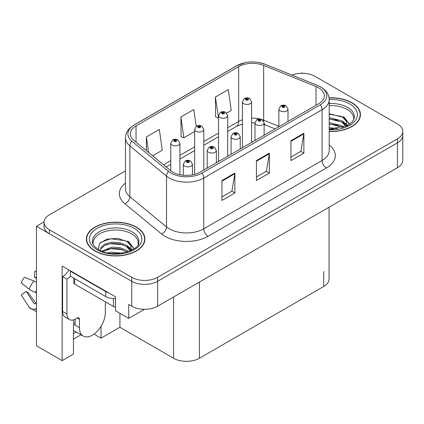 <?xml version="1.0" encoding="UTF-8"?>
<svg xmlns="http://www.w3.org/2000/svg" width="424" height="424" viewBox="0 0 424 424"><rect width="100%" height="100%" fill="white"/><g stroke="black" fill="none" stroke-linecap="round" stroke-linejoin="round"><path stroke-width="0.64" d="M73.442 319.887L73.442 354.098L62.143 360.623L62.143 266.018L115.524 296.837L115.524 310.781L128.721 318.398L128.721 304.459L131.737 306.202A18.296 10.563 0 0 0 157.611 306.202L397.442 167.734A18.296 10.563 0 0 0 402.8 160.267L402.8 135.367A18.296 10.563 0 0 1 397.442 142.84A18.296 10.563 0 0 0 402.8 135.367L402.8 131.387A18.296 10.563 0 0 0 397.442 123.919L315.085 76.368A18.296 10.563 0 0 0 291.919 75.08M144.489 309.292L128.721 318.398M302.837 73.283L302.148 72.886L301.453 73.283M125.456 170.914L49.38 214.836A18.296 10.563 0 0 0 44.022 222.303A18.296 10.563 0 0 0 49.38 229.771L131.737 277.322A18.296 10.563 0 0 0 157.611 277.322L157.611 281.303L397.442 142.84L157.611 281.303A18.296 10.563 0 0 1 131.737 281.303A18.296 10.563 0 0 0 157.611 281.303L157.611 306.202M62.143 360.623L36.443 345.783L36.443 226.289L131.737 281.303L49.38 233.757A18.296 10.563 0 0 1 44.022 226.289L44.022 222.303M44.032 221.906L36.443 226.289M329.066 207.209L329.066 279.013A18.296 10.563 180 0 1 323.708 286.486L199.434 358.232A18.296 10.563 180 0 1 173.564 358.232L119.923 327.264L119.923 313.32M119.923 327.264L101.034 338.166L101.034 326.3M93.99 334.101L101.034 338.166M73.442 339.163L81.016 334.785M73.442 333.656A19.515 11.268 120 0 0 76.15 331.976M329.215 131.493A29.272 16.902 0 0 0 360.437 114.634A29.272 16.902 0 0 0 351.862 102.682A29.272 16.902 0 0 0 329.051 97.78M136.353 227.11A29.272 16.902 0 0 0 104.452 223.443A29.272 16.902 0 0 0 86.385 239.057A29.272 16.902 0 0 0 94.955 251.008A29.272 16.902 0 0 0 126.856 254.67A29.272 16.902 0 0 0 144.923 239.057A29.272 16.902 0 0 0 136.353 227.11M86.687 240.609A29.272 16.902 0 0 0 86.586 241.049M318.62 87.821A19.515 11.268 180 0 1 324.334 95.787A19.515 11.268 180 0 1 318.62 103.753L200.298 172.065A19.515 11.268 180 0 1 170.517 170.559L133.862 140.339A19.515 11.268 180 0 1 130.332 133.878A19.515 11.268 180 0 1 136.046 125.912L238.675 66.658A19.515 11.268 180 0 1 263.664 65.397L316.012 86.56A19.515 11.268 180 0 1 318.62 87.821M320.343 86.825A21.953 12.672 0 0 0 317.412 85.404L265.064 64.241A21.953 12.672 0 0 0 259.795 62.673A21.953 12.672 0 0 0 245.157 62.673A21.953 12.672 0 0 0 236.952 65.662L134.323 124.916A21.953 12.672 0 0 0 131.864 141.144L168.519 171.365A21.953 12.672 0 0 0 202.025 173.061L320.343 104.749A21.953 12.672 0 0 0 320.343 86.825M221.943 180.529L221.943 200.446L234.88 192.978L234.88 173.061L221.943 180.529M221.943 196.911L231.907 191.16L234.827 173.723A4.876 2.814 -120 0 0 234.88 173.061M231.822 191.208L234.88 192.978M290.938 140.699L290.938 160.611L303.87 153.143L303.87 133.226L290.938 140.699M290.938 157.081L300.897 151.326L303.817 133.889A4.876 2.814 -120 0 0 303.87 133.226M300.812 151.379L303.87 153.143M256.441 160.611L256.441 180.529L269.378 173.061L269.378 153.143L256.441 160.611M256.441 176.994L266.404 171.243L269.325 153.806A4.876 2.814 -120 0 0 269.378 153.143M266.314 171.296L269.378 173.061M157.611 277.322L397.442 138.855A18.296 10.563 0 0 0 402.8 131.387M226.655 113.076L231.244 110.42L228.324 89.612L215.392 97.08L215.599 116.876M152.629 155.809L162.254 150.255L159.334 129.447L146.397 136.915L146.397 150.674M196.201 126.405L193.832 109.53L180.894 116.998L181.101 136.793M180.894 116.998L183.815 137.805L194.648 131.551M183.815 137.805L180.894 136.714M215.392 97.08L218.535 117.761M218.312 117.888L215.392 116.801M146.397 136.915L148.58 152.476M144.722 241.049A29.272 16.902 0 0 0 144.621 240.609M360.236 116.627A29.272 16.902 0 0 0 360.135 116.181M179.903 174.699L179.903 143.185A4.574 2.639 180 0 1 177.084 145.623A4.574 2.639 180 0 1 172.096 145.05A4.574 2.639 180 0 1 170.761 143.185L172.584 140.01A3.048 1.834 57.8 0 1 174.206 140.1A1.526 0.88 0 0 0 174.253 141.314A1.526 0.88 0 0 0 176.411 141.314A1.526 0.88 0 0 0 176.411 140.074A1.526 0.88 0 0 0 174.301 140.047L174.921 140.434A0.609 0.35 180 0 1 175.562 141.017A0.609 0.35 180 0 1 174.884 140.455L174.206 140.1M174.921 140.953L174.921 140.434M174.301 140.047A3.048 1.68 -117.9 0 0 172.875 139.841A3.048 1.68 -117.9 0 0 172.743 139.925M174.884 140.932L174.884 140.455M192.454 174.826L192.454 164.221A4.574 2.639 180 0 1 189.629 166.659A4.574 2.639 180 0 1 184.647 166.086A4.574 2.639 180 0 1 183.306 164.221L185.129 161.046A3.048 1.834 57.8 0 1 186.756 161.136A1.526 0.88 0 0 0 186.804 162.355A1.526 0.88 0 0 0 188.956 162.355A1.526 0.88 0 0 0 188.956 161.109A1.526 0.88 0 0 0 186.852 161.083L187.466 161.47A0.609 0.35 180 0 1 188.113 162.053A0.609 0.35 180 0 1 187.429 161.491L186.756 161.136M187.466 161.989L187.466 161.47M186.852 161.083A3.048 1.68 -117.9 0 0 185.426 160.876A3.048 1.68 -117.9 0 0 185.288 160.961M187.429 161.968L187.429 161.491M203.796 170.045L203.796 129.389A4.574 2.639 180 0 1 200.971 131.832A4.574 2.639 180 0 1 195.989 131.26A4.574 2.639 180 0 1 194.648 129.389L196.471 126.22A3.048 1.834 57.8 0 1 198.098 126.31A1.526 0.88 0 0 0 198.141 127.523A1.526 0.88 0 0 0 200.298 127.523A1.526 0.88 0 0 0 200.298 126.278A1.526 0.88 0 0 0 198.188 126.251L198.808 126.644A0.609 0.35 180 0 1 199.455 127.227A0.609 0.35 180 0 1 198.787 127.152L198.771 126.665L198.098 126.31M198.808 127.163L198.808 126.644M198.188 126.251A3.048 1.68 -117.9 0 0 196.763 126.05A3.048 1.68 -117.9 0 0 196.63 126.135M198.787 127.152A0.609 0.35 180 0 1 198.771 126.665M227.683 156.255L227.683 115.598A4.574 2.639 180 0 1 224.858 118.042A4.574 2.639 180 0 1 219.876 117.469A4.574 2.639 180 0 1 218.535 115.598L220.358 112.424A3.048 1.834 57.8 0 1 221.985 112.514A1.526 0.88 0 0 0 222.033 113.733A1.526 0.88 0 0 0 224.185 113.733A1.526 0.88 0 0 0 224.185 112.487A1.526 0.88 0 0 0 222.081 112.461L222.695 112.853A0.609 0.35 180 0 1 223.342 113.436A0.609 0.35 180 0 1 222.658 112.874L221.985 112.514M222.695 113.367L222.695 112.853M222.081 112.461A3.048 1.68 -117.9 0 0 220.655 112.254A3.048 1.68 -117.9 0 0 220.517 112.344M222.658 113.346L222.658 112.874M251.57 142.464L251.57 101.808A4.574 2.639 180 0 1 248.745 104.246A4.574 2.639 180 0 1 243.763 103.673A4.574 2.639 180 0 1 242.422 101.808L244.245 98.633A3.048 1.834 57.8 0 1 245.872 98.723A1.526 0.88 0 0 0 245.92 99.942A1.526 0.88 0 0 0 248.077 99.942A1.526 0.88 0 0 0 248.077 98.697A1.526 0.88 0 0 0 245.968 98.67L246.583 99.057A0.609 0.35 180 0 1 247.229 99.645A0.609 0.35 180 0 1 246.567 99.566L246.545 99.078L245.872 98.723M246.583 99.576L246.583 99.057M245.968 98.67A3.048 1.68 -117.9 0 0 244.542 98.463A3.048 1.68 -117.9 0 0 244.404 98.548M246.567 99.566A0.609 0.35 180 0 1 246.545 99.078M216.341 162.8L216.341 150.43A4.574 2.639 180 0 1 213.516 152.868A4.574 2.639 180 0 1 208.534 152.296A4.574 2.639 180 0 1 207.193 150.43L209.016 147.255A3.048 1.834 57.8 0 1 210.643 147.345A1.526 0.88 0 0 0 210.691 148.559A1.526 0.88 0 0 0 212.848 148.559A1.526 0.88 0 0 0 212.848 147.314A1.526 0.88 0 0 0 210.739 147.287L211.353 147.679A0.609 0.35 180 0 1 212 148.262A0.609 0.35 180 0 1 211.316 147.7L210.643 147.345M211.353 148.199L211.353 147.679M210.739 147.287A3.048 1.68 -117.9 0 0 209.313 147.086A3.048 1.68 -117.9 0 0 209.18 147.17M211.316 148.177L211.316 147.7M240.228 149.01L240.228 136.634A4.574 2.639 180 0 1 237.408 139.077A4.574 2.639 180 0 1 232.421 138.505A4.574 2.639 180 0 1 231.085 136.634L232.909 133.459A3.048 1.834 57.8 0 1 234.53 133.549A1.526 0.88 0 0 0 234.578 134.768A1.526 0.88 0 0 0 236.735 134.768A1.526 0.88 0 0 0 236.735 133.523A1.526 0.88 0 0 0 234.626 133.496L235.246 133.889A0.609 0.35 180 0 1 235.887 134.472A0.609 0.35 180 0 1 235.209 133.91L234.53 133.549M235.246 134.408L235.246 133.889M234.626 133.496A3.048 1.68 -117.9 0 0 233.2 133.29A3.048 1.68 -117.9 0 0 233.068 133.38M235.209 134.382L235.209 133.91M264.12 135.219L264.12 122.843A4.574 2.639 180 0 1 261.295 125.281A4.574 2.639 180 0 1 256.313 124.709A4.574 2.639 180 0 1 254.972 122.843L256.796 119.669A3.048 1.834 57.8 0 1 258.423 119.759A1.526 0.88 0 0 0 258.465 120.978A1.526 0.88 0 0 0 260.622 120.978A1.526 0.88 0 0 0 260.622 119.732A1.526 0.88 0 0 0 258.513 119.706L259.133 120.093A0.609 0.35 180 0 1 259.779 120.681A0.609 0.35 180 0 1 259.096 120.119L258.423 119.759M259.133 120.612L259.133 120.093M258.513 119.706A3.048 1.68 -117.9 0 0 257.087 119.499A3.048 1.68 -117.9 0 0 256.955 119.584M259.096 120.591L259.096 120.119M288.007 121.428L288.007 109.053A4.574 2.639 180 0 1 285.182 111.491A4.574 2.639 180 0 1 280.2 110.918A4.574 2.639 180 0 1 278.86 109.053L280.683 105.878A3.048 1.834 57.8 0 1 282.31 105.968A1.526 0.88 0 0 0 282.358 107.187A1.526 0.88 0 0 0 284.509 107.187A1.526 0.88 0 0 0 284.509 105.942A1.526 0.88 0 0 0 282.405 105.915L283.02 106.302A0.609 0.35 180 0 1 283.667 106.89A0.609 0.35 180 0 1 282.983 106.323L282.31 105.968M283.02 106.822L283.02 106.302M282.405 105.915A3.048 1.68 -117.9 0 0 280.98 105.709A3.048 1.68 -117.9 0 0 280.842 105.793M282.983 106.8L282.983 106.323M79.431 319.219L77.279 317.974A3.048 1.76 -60 0 1 78.8 317.825A3.048 1.76 -60 0 1 79.431 319.219L79.431 327.683A18.296 10.563 120 0 0 83.221 336.057A18.296 10.563 120 0 0 92.368 335.156A18.296 10.563 120 0 0 105.306 312.748L105.306 304.284A3.048 1.76 -60 0 1 105.936 302.158M75.122 324.699L74.688 324.948L75.122 325.197L75.122 319.208M74.688 324.948A18.296 10.563 -60 0 1 75.122 320.873M36.443 303.33A6.71 5.332 -37.9 0 0 35.468 303.584L34.71 303.833A0.609 0.482 142.1 0 1 34.132 303.679L26.209 291.426A8.369 4.828 120 0 0 28.122 292.528L35.982 303.43M36.443 278.436L36.268 278.42A8.369 4.828 120 0 0 34.355 277.317L36.443 277.423M26.209 291.426L21.2 294.892L29.124 307.151A6.71 5.332 -37.9 0 0 29.336 307.453A6.71 5.332 -37.9 0 0 35.473 308.852L36.231 308.598A0.609 0.482 142.1 0 1 36.443 308.566M36.443 282.326A6.71 1.251 37.7 0 0 33.888 280.948L24.407 277.275A14.024 8.098 120 0 0 21.2 282.829L29.124 289.205A6.71 1.251 -157.7 0 0 35.473 292.412L36.443 292.772M36.443 271.323L34.853 271.243L34.355 277.317M77.279 317.974L75.552 318.97A12.195 7.044 -60 0 1 69.457 319.574L65.142 317.088A12.195 7.044 -60 0 1 62.614 311.502L62.614 276.649A12.195 7.044 120 0 0 68.884 269.913M70.479 276.209A12.195 7.044 -60 0 1 66.928 279.14L62.614 276.649M69.457 319.574A12.195 7.044 -60 0 1 66.928 313.993L66.928 279.14M108.496 292.783A12.195 7.044 180 0 1 105.735 291.585L70.379 271.175A12.195 7.044 0 0 0 70.744 270.984M105.735 291.585L105.735 296.567A12.195 7.044 0 0 0 115.524 298.597M70.379 271.175L70.379 276.151L105.735 296.567M329.215 105.64A22.562 13.027 180 0 1 347.124 109.403A22.562 13.027 180 0 1 353.595 120.029M346.456 126.087L346.382 121.354L342.629 117.183L329.215 113.727M329.077 97.955A28.965 16.722 180 0 1 351.65 102.809A28.965 16.722 180 0 1 360.135 114.634A28.965 16.722 180 0 1 329.215 131.318M329.215 127.576L337.446 128.737M329.215 128.822L333.821 129.129M329.215 122.6L341.945 125.838L343.721 127.2M329.215 123.845L341.945 127.078L342.64 127.555M329.215 117.618L341.945 120.856L346.223 126.198M329.215 118.863L341.945 122.101L345.851 126.363M329.215 114.162L341.346 116.42M342.703 117.056L344.283 117.952L349.487 124.365M329.215 119.144L338.278 120.31M344.59 123.135L347.447 125.594M329.215 124.121L338.278 125.287M329.215 129.103L332.326 129.198M342.979 116.579L344.283 117.331L349.604 124.285M342.841 121.487L347.802 125.403M93.222 244.452A22.562 13.027 180 0 1 105.899 231.292A22.562 13.027 180 0 1 131.61 233.831A22.562 13.027 180 0 1 138.086 244.452M130.947 250.51L130.868 245.777L127.115 241.606L117.48 238.341L106.769 239.173L99.455 243.508L98.395 249.471M136.136 227.232A28.965 16.722 180 0 1 144.621 239.057A28.965 16.722 180 0 1 126.739 254.506A28.965 16.722 180 0 1 95.172 250.881A28.965 16.722 180 0 1 86.687 239.057A28.965 16.722 180 0 1 104.569 223.607A28.965 16.722 180 0 1 136.136 227.232M107.776 252.884L111.708 252.132L121.937 253.165M111.353 253.414L118.307 253.552M101.892 251.178L111.708 247.155L119.6 247.568L126.432 250.261L128.207 251.628M102.847 251.538L111.708 248.395L119.6 248.814L127.126 251.983M100.515 250.584L100.928 247.568L104.876 244.038L111.708 242.173L119.6 242.586L126.432 245.279L130.709 250.621M100.456 250.266L100.928 248.814L104.876 245.279L111.708 243.418L119.6 243.832L126.432 246.524L130.338 250.791M73.797 278.128L73.797 282.872A3.048 1.76 0 0 0 74.688 284.117L113.5 306.526A3.048 1.76 0 0 0 115.524 307.04M100.636 242.29L110.855 238.776L125.838 240.848M127.189 241.479L128.769 242.38L133.973 248.793M106.408 244.616L110.855 243.758L122.764 244.733M129.076 247.558L131.933 250.017M106.408 249.598L110.855 248.734L122.764 249.715M112.938 253.552L116.817 253.621M127.465 241.002L128.769 241.754L134.09 248.713M127.327 245.909L132.288 249.826M397.442 167.734L397.442 138.855M131.737 306.202L131.737 277.322M199.434 358.232L199.434 282.05M323.708 286.486L323.708 271.546M173.564 358.232L173.564 296.991M329.215 144.971A30.491 17.601 180 0 1 326.379 167.983L208.062 236.295A6.1 3.519 60 0 1 203.748 228.828L322.07 160.516A24.391 14.082 0 0 0 329.215 150.557L329.215 99.767A24.391 14.082 180 0 1 322.07 109.726A6.1 3.519 -120 0 0 320.343 104.749M208.062 236.295A30.491 17.601 180 0 1 164.941 236.295A30.491 17.601 180 0 1 161.523 233.942L124.868 203.721A30.491 17.601 180 0 1 125.456 183.062M169.25 228.828A24.391 14.082 0 0 0 203.748 228.828L203.748 178.038A24.391 14.082 180 0 1 166.521 176.156L129.866 145.936A24.391 14.082 180 0 1 125.456 137.858L125.456 188.648A24.391 14.082 0 0 0 129.866 196.725L166.521 226.946A24.391 14.082 0 0 0 169.25 228.828M329.215 99.767C328.807 95.58 328.462 92.125 320.804 87.021L317.597 85.463A6.1 2.857 112 0 0 317.412 85.404M245.157 62.673L236.491 65.858A6.1 3.519 60 0 1 236.952 65.662M134.323 124.916A6.1 3.519 -120 0 0 133.862 125.112C126.379 130.046 125.817 133.624 125.456 137.858M131.864 141.144A6.1 4.081 129.5 0 0 129.866 145.936L129.866 196.725A6.1 4.081 -50.5 0 1 124.868 203.721M259.795 62.673L265.254 64.3A6.1 2.857 112 0 0 265.064 64.241M168.519 171.365A6.1 4.081 129.5 0 0 166.521 176.156L166.521 226.946A6.1 4.081 -50.5 0 1 161.523 233.942M202.025 173.061A6.1 3.519 60 0 1 203.748 178.038L322.07 109.726L322.07 160.516A6.1 3.519 60 0 0 326.379 167.983M49.38 229.771L49.38 233.757M136.046 125.912L136.046 142.141M316.012 86.56L316.012 105.258M263.664 65.397L263.664 120.167A19.515 11.268 0 0 0 262.255 119.648M278.86 126.31L263.664 120.167A10.976 5.141 -68 0 0 263.712 121.185M259.642 118.916A19.515 11.268 0 0 0 251.57 118.142M242.422 119.738A19.515 11.268 0 0 0 238.675 121.428L227.683 127.778M238.675 66.658L238.675 121.428A10.976 6.339 60 0 1 236.401 126.453L227.683 131.488M218.535 133.056L203.796 141.568M194.648 146.847L179.903 155.359M170.761 160.638L163.537 164.809M275.086 128.885L265.848 125.149A10.976 5.141 -68 0 1 264.12 123.124M256.441 161.242L269.325 153.806M290.938 141.33L303.817 133.889M221.943 181.159L234.827 173.723M79.431 327.683L75.122 325.197M33.888 280.948A20.861 12.042 120 0 0 29.124 289.205M35.473 308.852A19.112 11.035 120 0 0 36.443 309.875M36.443 290.27A19.112 11.035 120 0 0 35.473 292.412M36.443 292.189A18.497 10.679 120 0 0 36.231 292.687M66.928 313.993L62.614 311.502M329.215 103.53A23.188 13.388 180 0 1 347.563 107.405A23.188 13.388 180 0 1 354.294 117.83L352.535 121.635L347.346 125.647L329.215 129.166M329.209 99.534A26.219 15.137 180 0 1 349.71 103.928A26.219 15.137 180 0 1 354.999 120.941A26.219 15.137 180 0 1 329.215 129.728M347.108 109.424A23.781 13.732 180 0 1 347.542 109.652M92.527 242.258A23.188 13.388 180 0 1 106.016 229.119A23.188 13.388 180 0 1 132.05 231.827A23.188 13.388 180 0 1 138.781 242.258C140.901 250.086 112.116 258.916 98.638 249.609C92.093 245.273 92.739 242.756 92.527 242.258M134.196 228.351A26.219 15.137 180 0 1 134.196 249.763A26.219 15.137 180 0 1 97.112 249.763A26.219 15.137 180 0 1 97.112 228.351A26.219 15.137 180 0 1 134.196 228.351M131.599 233.847A23.781 13.732 180 0 1 132.028 234.08M113.5 306.526L113.5 298.613M74.688 284.117L74.688 278.642M236.491 65.858L133.862 125.112M317.597 85.463L265.254 64.3M265.848 125.149L264.12 124.518M254.972 140.498L254.972 122.843L251.57 122.775M242.422 124.047L236.401 126.453M218.535 136.767L203.796 145.278M194.648 150.562L179.903 159.069M170.761 164.353L166.187 166.992M179.903 143.185L177.937 139.92C176.257 139.051 174.571 139.024 172.875 139.841M170.761 170.755L170.761 143.185M192.454 164.221L190.482 160.956C188.807 160.092 187.117 160.06 185.426 160.876M183.306 175.213L183.306 164.221M203.796 129.389L201.824 126.129C200.144 125.26 198.459 125.234 196.763 126.05M194.648 174.333L194.648 129.389M227.683 115.598L225.711 112.339C224.036 111.47 222.346 111.443 220.655 112.254M218.535 161.533L218.535 115.598M251.57 101.808L249.598 98.543C247.923 97.679 246.238 97.653 244.542 98.463M242.422 147.743L242.422 101.808M216.341 150.43L214.369 147.165C212.694 146.296 211.009 146.269 209.313 147.086M207.193 168.084L207.193 150.43M240.228 136.634L238.256 133.375C236.581 132.505 234.896 132.479 233.2 133.29M231.085 154.288L231.085 136.634M264.12 122.843L262.149 119.579C260.469 118.715 258.783 118.688 257.087 119.499M288.007 109.053L286.036 105.788C284.361 104.924 282.67 104.892 280.98 105.709M278.86 126.707L278.86 109.053M83.221 336.057L73.442 330.413M36.443 311.81L29.336 307.453M360.135 114.634L360.135 117.066M144.621 239.057L144.621 241.489M86.687 239.057L86.687 241.489"/></g></svg>
